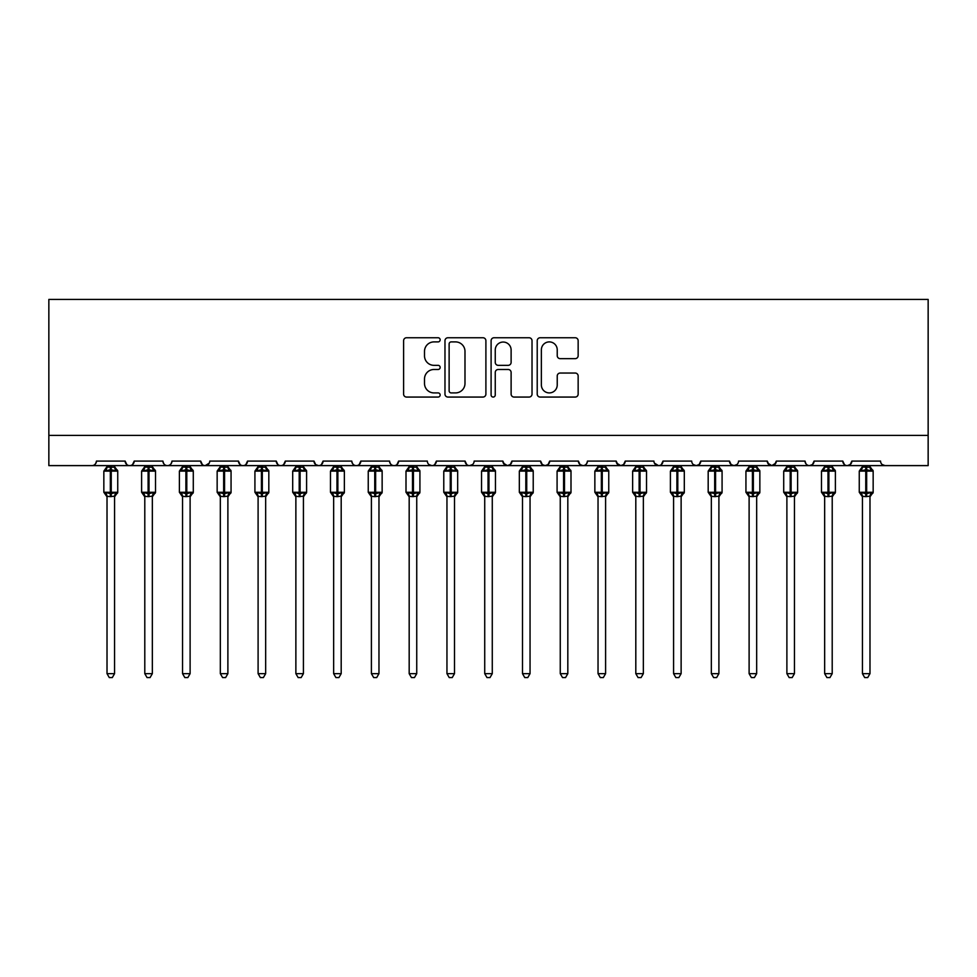 <?xml version="1.0" encoding="UTF-8"?>
<svg xmlns="http://www.w3.org/2000/svg" width="977" height="977" viewBox="0 0 977 977"><rect width="100%" height="100%" fill="white"/><g stroke="black" fill="none" stroke-linecap="round" stroke-linejoin="round"><path stroke-width="1.47" d="M440.151 339.825A2.076 2.076 0 0 0 438.075 337.749L406.566 337.749A2.968 2.968 0 0 0 403.599 340.717L403.599 394.097A2.968 2.968 0 0 0 406.566 397.065L438.075 397.065A2.076 2.076 0 0 0 440.151 394.989A2.076 2.076 0 0 0 438.075 392.913L433.996 392.913A9.489 9.489 0 0 1 424.507 383.424L424.507 378.978A9.489 9.489 0 0 1 433.996 369.489L438.075 369.489A2.076 2.076 0 0 0 440.151 367.413A2.076 2.076 0 0 0 438.075 365.337L433.996 365.337A9.489 9.489 0 0 1 424.507 355.836L424.507 351.39A9.489 9.489 0 0 1 433.996 341.901L438.075 341.901A2.076 2.076 0 0 0 440.151 339.825M575.184 358.657A2.968 2.968 0 0 0 578.152 355.689L578.152 340.717A2.968 2.968 0 0 0 575.184 337.749L540.183 337.749A2.968 2.968 0 0 0 537.216 340.717L537.216 394.097A2.968 2.968 0 0 0 540.183 397.065L575.184 397.065A2.968 2.968 0 0 0 578.152 394.097L578.152 376.011A2.968 2.968 0 0 0 575.184 373.043L560.2 373.043A2.968 2.968 0 0 0 557.232 376.011L557.232 384.975A7.938 7.938 0 0 1 549.306 392.913A7.938 7.938 0 0 1 541.368 384.975L541.368 349.839A7.938 7.938 0 0 1 549.306 341.901A7.938 7.938 0 0 1 557.232 349.839L557.232 355.689A2.968 2.968 0 0 0 560.2 358.657L575.184 358.657M48.85 435.4L928.15 435.4L928.15 299.426L48.85 299.426L48.85 465.614L91.911 465.614C94.317 465.699 95.819 464.185 96.442 461.083L125.141 461.083L126.802 464.588M485.899 340.717A2.968 2.968 0 0 0 482.943 337.749L447.942 337.749A2.968 2.968 0 0 0 444.975 340.717L444.975 394.097A2.968 2.968 0 0 0 447.942 397.065L482.943 397.065A2.968 2.968 0 0 0 485.899 394.097L485.899 340.717M494.057 337.749L529.058 337.749A2.968 2.968 0 0 1 532.025 340.717L532.025 394.097A2.968 2.968 0 0 1 529.058 397.065L514.085 397.065A2.968 2.968 0 0 1 511.118 394.097L511.118 372.445A2.968 2.968 0 0 0 508.15 369.489L498.209 369.489A2.968 2.968 0 0 0 495.254 372.445L495.254 394.989A2.076 2.076 0 0 1 493.177 397.065A2.076 2.076 0 0 1 491.101 394.989L491.101 340.717A2.968 2.968 0 0 1 494.057 337.749M91.911 465.614C94.317 465.699 95.819 464.185 96.442 461.083A4.531 4.531 0 0 1 91.911 465.614L129.685 465.614C127.279 465.699 125.764 464.185 125.141 461.083A4.531 4.531 0 0 0 129.685 465.614A4.531 4.531 0 0 0 134.215 461.083L162.915 461.083A4.531 4.531 0 0 0 167.446 465.614A4.531 4.531 0 0 0 171.976 461.083L200.688 461.083A4.531 4.531 0 0 0 205.219 465.614A4.531 4.531 0 0 0 209.75 461.083L238.461 461.083A4.531 4.531 0 0 0 242.992 465.614A4.531 4.531 0 0 0 247.523 461.083L276.235 461.083A4.531 4.531 0 0 0 280.765 465.614A4.531 4.531 0 0 0 285.296 461.083L313.996 461.083A4.531 4.531 0 0 0 318.526 465.614A4.531 4.531 0 0 0 323.069 461.083L351.769 461.083A4.531 4.531 0 0 0 356.3 465.614A4.531 4.531 0 0 0 360.831 461.083L389.542 461.083A4.531 4.531 0 0 0 394.073 465.614A4.531 4.531 0 0 0 398.604 461.083L427.315 461.083A4.531 4.531 0 0 0 431.846 465.614A4.531 4.531 0 0 0 436.377 461.083L465.076 461.083A4.531 4.531 0 0 0 469.619 465.614A4.531 4.531 0 0 0 474.15 461.083L502.85 461.083A4.531 4.531 0 0 0 507.381 465.614A4.531 4.531 0 0 0 511.924 461.083L540.623 461.083A4.531 4.531 0 0 0 545.154 465.614A4.531 4.531 0 0 0 549.685 461.083L578.396 461.083A4.531 4.531 0 0 0 582.927 465.614A4.531 4.531 0 0 0 587.458 461.083L616.169 461.083A4.531 4.531 0 0 0 620.7 465.614A4.531 4.531 0 0 0 625.231 461.083L653.931 461.083A4.531 4.531 0 0 0 658.474 465.614A4.531 4.531 0 0 0 663.004 461.083L691.704 461.083A4.531 4.531 0 0 0 696.235 465.614A4.531 4.531 0 0 0 700.765 461.083L729.477 461.083A4.531 4.531 0 0 0 734.008 465.614A4.531 4.531 0 0 0 738.539 461.083L767.25 461.083A4.531 4.531 0 0 0 771.781 465.614A4.531 4.531 0 0 0 776.312 461.083L805.024 461.083A4.531 4.531 0 0 0 809.554 465.614A4.531 4.531 0 0 0 814.085 461.083L842.785 461.083A4.531 4.531 0 0 0 847.315 465.614A4.531 4.531 0 0 0 851.859 461.083L880.558 461.083A4.531 4.531 0 0 0 885.089 465.614L882.17 464.551M851.859 461.083L850.198 464.588M132.554 464.588L134.215 461.083C133.593 464.185 132.078 465.699 129.685 465.614L847.315 465.614C844.922 465.699 843.407 464.185 842.785 461.083L844.446 464.588M814.085 461.083L812.424 464.588M812.473 464.551L809.554 465.614C807.149 465.699 805.634 464.185 805.024 461.083L805.866 463.709M776.312 461.083L774.651 464.588M767.25 461.083L768.899 464.588M729.477 461.083L731.138 464.588M700.765 461.083L699.117 464.588M654.431 463.135L658.474 465.614C660.867 465.699 662.382 464.185 663.004 461.083L661.344 464.588M625.231 461.083L623.57 464.588M616.169 461.083L617.818 464.588M578.396 461.083L580.045 464.588L582.927 465.614C585.333 465.699 586.847 464.185 587.458 461.083M549.685 461.083L548.036 464.588M540.623 461.083L542.284 464.588M511.924 461.083L510.263 464.588M502.85 461.083L504.511 464.588M472.538 464.551L469.619 465.614C467.214 465.699 465.699 464.185 465.076 461.083L466.737 464.588M428.927 464.551L431.846 465.614C434.252 465.699 435.754 464.185 436.377 461.083L434.716 464.588M389.542 461.083C390.153 464.185 391.667 465.699 394.073 465.614C396.479 465.699 397.993 464.185 398.604 461.083L396.955 464.588M351.769 461.083C352.392 464.185 353.894 465.699 356.3 465.614C358.706 465.699 360.22 464.185 360.831 461.083L359.182 464.588M313.996 461.083L315.656 464.588L318.526 465.614C320.932 465.699 322.447 464.185 323.069 461.083L321.409 464.588M277.883 464.588L276.235 461.083C276.845 464.185 278.36 465.699 280.765 465.614C283.171 465.699 284.673 464.185 285.296 461.083L283.635 464.588M240.11 464.588L238.461 461.083C239.072 464.185 240.586 465.699 242.992 465.614C245.398 465.699 246.9 464.185 247.523 461.083L245.862 464.588M209.261 463.135L205.219 465.614C202.813 465.699 201.311 464.185 200.688 461.083L202.349 464.588M928.15 435.4L928.15 465.614L847.315 465.614L850.234 464.551M162.915 461.083C163.538 464.185 165.04 465.699 167.446 465.614C169.851 465.699 171.366 464.185 171.976 461.083M503.338 463.135L507.381 465.614L510.299 464.551M542.235 464.551L545.154 465.614L548.073 464.551M616.658 463.135L620.7 465.614L623.619 464.551M693.316 464.551L696.235 465.614L699.153 464.551M731.089 464.551L734.008 465.614L736.927 464.551M767.739 463.135L771.781 465.614L775.823 463.135M451.203 341.901A2.076 2.076 0 0 0 449.127 343.977L449.127 390.837A2.076 2.076 0 0 0 451.203 392.913L455.502 392.913A9.489 9.489 0 0 0 464.991 383.424L464.991 351.39A9.489 9.489 0 0 0 455.502 341.901L451.203 341.901M511.118 349.986A7.938 7.938 0 0 0 503.179 342.048A7.938 7.938 0 0 0 495.254 349.986L495.254 362.369A2.968 2.968 0 0 0 498.209 365.337L508.15 365.337A2.968 2.968 0 0 0 511.118 362.369L511.118 349.986M107.018 673.654L114.565 673.654L112.306 677.574L109.29 677.574L107.018 673.654L107.018 496.316A3.322 3.163 180 0 0 105.272 493.544L105.919 492.567L110.34 493.641L110.34 492.274L111.244 492.274L111.244 469.766L115.665 470.829L116.751 469.705A1.514 1.514 0 0 1 117.741 471.122L103.843 471.122L103.843 492.274L110.34 492.274L110.34 469.766L105.919 470.829L105.272 469.864A3.322 3.163 -0 0 0 107.018 467.067L114.578 467.226L114.565 465.614M114.565 673.654L114.578 496.182L110.34 496.621L110.34 493.641L111.244 493.641L111.244 492.274L117.741 492.274A1.514 1.514 0 0 1 116.751 493.69L114.565 496.817M114.565 496.328L114.565 496.316A3.322 3.163 180 0 1 116.312 493.544L116.751 493.69M110.34 496.621L107.018 496.316L105.919 492.567M107.018 465.614L107.018 467.091M111.244 496.621L111.244 493.641L115.665 492.567L116.312 493.544M105.919 470.829L106.371 469.546M115.665 470.829L114.578 467.226M114.578 496.182L115.665 492.567M144.791 673.654L152.339 673.654L150.079 677.574L147.051 677.574L144.791 673.654L144.791 496.316A3.322 3.163 180 0 0 143.045 493.544L143.692 492.567L148.113 493.641L148.113 492.274L149.017 492.274L149.017 469.766L153.438 470.829L154.525 469.705A1.514 1.514 0 0 1 155.514 471.122L141.616 471.122L141.616 492.274L148.113 492.274L148.113 469.766L143.692 470.829L143.045 469.864A3.322 3.163 -0 0 0 144.791 467.067L152.339 467.226L152.339 465.614M152.339 673.654L152.339 496.182L148.113 496.621L148.113 493.641L149.017 493.641L149.017 492.274L155.514 492.274A1.514 1.514 0 0 1 154.525 493.69L152.339 496.817M152.339 496.328L152.339 496.316A3.322 3.163 180 0 1 154.085 493.544L154.525 493.69M148.113 496.621L144.791 496.316M144.791 465.614L144.791 467.091M149.017 496.621L149.017 493.641L153.438 492.567L154.085 493.544M143.692 470.829L144.132 469.546M153.438 470.829L152.339 467.226M152.339 496.182L153.438 492.567M144.779 496.182L143.692 492.567M182.552 673.654L190.112 673.654L187.84 677.574L184.824 677.574L182.552 673.654L182.552 496.316A3.322 3.163 180 0 0 180.818 493.544L181.466 492.567L185.886 493.641L185.886 492.274L186.79 492.274L186.79 469.766L191.211 470.829L192.298 469.705A1.514 1.514 0 0 1 193.287 471.122L179.389 471.122L179.389 492.274L185.886 492.274L185.886 469.766L181.466 470.829L180.818 469.864A3.322 3.163 -0 0 0 182.552 467.067L190.112 467.226L190.112 465.614M190.112 673.654L190.112 496.182L185.886 496.621L185.886 493.641L186.79 493.641L186.79 492.274L193.287 492.274A1.514 1.514 0 0 1 192.298 493.69L190.112 496.817M190.112 496.328L190.112 496.316A3.322 3.163 180 0 1 191.858 493.544L192.298 493.69M185.886 496.621L182.552 496.316M182.552 465.614L182.552 467.091M186.79 496.621L186.79 493.641L191.211 492.567L191.858 493.544M181.466 470.829L181.905 469.546M191.211 470.829L190.112 467.226M190.112 496.182L191.211 492.567M182.552 496.182L181.466 492.567M220.326 673.654L227.885 673.654L225.614 677.574L222.597 677.574L220.326 673.654L220.326 496.316A3.322 3.163 180 0 0 218.579 493.544L219.227 492.567L223.648 493.641L223.648 492.274L224.563 492.274L224.563 469.766L228.984 470.829L230.059 469.705A1.514 1.514 0 0 1 231.06 471.122L217.15 471.122L217.15 492.274L223.648 492.274L223.648 469.766L219.227 470.829L218.579 469.864A3.322 3.163 -0 0 0 220.326 467.067L227.885 467.226L227.885 465.614M227.885 673.654L227.885 496.182L223.648 496.621L223.648 493.641L224.563 493.641L224.563 492.274L231.06 492.274A1.514 1.514 0 0 1 230.059 493.69L227.885 496.817M227.885 496.328L227.885 496.316A3.322 3.163 180 0 1 229.632 493.544L230.059 493.69M223.648 496.621L220.326 496.316M220.326 465.614L220.326 467.091M224.563 496.621L224.563 493.641L228.984 492.567L229.632 493.544M219.227 470.829L219.678 469.546M228.984 470.829L227.885 467.226M227.885 496.182L228.984 492.567M220.326 496.182L219.227 492.567M258.099 673.654L265.659 673.654L263.387 677.574L260.37 677.574L258.099 673.654L258.099 496.316A3.322 3.163 180 0 0 256.353 493.544L257 492.567L261.421 493.641L261.421 492.274L262.325 492.274L262.325 469.766L266.745 470.829L267.832 469.705A1.514 1.514 0 0 1 268.822 471.122L254.924 471.122L254.924 492.274L261.421 492.274L261.421 469.766L257 470.829L256.353 469.864A3.322 3.163 -0 0 0 258.099 467.067L265.659 467.226L265.659 465.614M265.659 673.654L265.659 496.182L261.421 496.621L261.421 493.641L262.325 493.641L262.325 492.274L268.822 492.274A1.514 1.514 0 0 1 267.832 493.69L265.659 496.817M265.659 496.328L265.659 496.316A3.322 3.163 180 0 1 267.405 493.544L267.832 493.69M261.421 496.621L258.099 496.316M258.099 465.614L258.099 467.091M262.325 496.621L262.325 493.641L266.745 492.567L267.405 493.544M257 470.829L257.452 469.546M266.745 470.829L265.659 467.226M265.659 496.182L266.745 492.567M258.099 496.182L257 492.567M295.872 673.654L303.42 673.654L301.16 677.574L298.144 677.574L295.872 673.654L295.872 496.316A3.322 3.163 180 0 0 294.126 493.544L294.773 492.567L299.194 493.641L299.194 492.274L300.098 492.274L300.098 469.766L304.519 470.829L305.606 469.705A1.514 1.514 0 0 1 306.595 471.122L292.697 471.122L292.697 492.274L299.194 492.274L299.194 469.766L294.773 470.829L294.126 469.864A3.322 3.163 -0 0 0 295.872 467.067L303.432 467.226L303.42 465.614M303.42 673.654L303.432 496.182L299.194 496.621L299.194 493.641L300.098 493.641L300.098 492.274L306.595 492.274A1.514 1.514 0 0 1 305.606 493.69L303.42 496.817M303.42 496.328L303.42 496.316A3.322 3.163 180 0 1 305.166 493.544L305.606 493.69M299.194 496.621L295.872 496.316M295.872 465.614L295.872 467.091M300.098 496.621L300.098 493.641L304.519 492.567L305.166 493.544M294.773 470.829L295.213 469.546M304.519 470.829L303.432 467.226M303.432 496.182L304.519 492.567M295.872 496.182L294.773 492.567M333.645 673.654L341.193 673.654L338.921 677.574L335.905 677.574L333.645 673.654L333.645 496.316A3.322 3.163 180 0 0 331.899 493.544L332.546 492.567L336.967 493.641L336.967 492.274L337.871 492.274L337.871 469.766L342.292 470.829L343.379 469.705A1.514 1.514 0 0 1 344.368 471.122L330.47 471.122L330.47 492.274L336.967 492.274L336.967 469.766L332.546 470.829L331.899 469.864A3.322 3.163 -0 0 0 333.645 467.067L341.193 467.226L341.193 465.614M341.193 673.654L341.193 496.182L336.967 496.621L336.967 493.641L337.871 493.641L337.871 492.274L344.368 492.274A1.514 1.514 0 0 1 343.379 493.69L341.193 496.817M341.193 496.328L341.193 496.316A3.322 3.163 180 0 1 342.939 493.544L343.379 493.69M336.967 496.621L333.645 496.316M333.645 465.614L333.645 467.091M337.871 496.621L337.871 493.641L342.292 492.567L342.939 493.544M332.546 470.829L332.986 469.546M342.292 470.829L341.193 467.226M341.193 496.182L342.292 492.567M333.633 496.182L332.546 492.567M371.407 673.654L378.966 673.654L376.695 677.574L373.678 677.574L371.407 673.654L371.407 496.316A3.322 3.163 180 0 0 369.66 493.544L370.32 492.567L374.741 493.641L374.741 492.274L375.644 492.274L375.644 469.766L380.065 470.829L381.152 469.705A1.514 1.514 0 0 1 382.141 471.122L368.244 471.122L368.244 492.274L374.741 492.274L374.741 469.766L370.32 470.829L369.66 469.864A3.322 3.163 -0 0 0 371.407 467.067L378.966 467.226L378.966 465.614M378.966 673.654L378.966 496.182L374.741 496.621L374.741 493.641L375.644 493.641L375.644 492.274L382.141 492.274A1.514 1.514 0 0 1 381.152 493.69L378.966 496.817M378.966 496.328L378.966 496.316A3.322 3.163 180 0 1 380.712 493.544L381.152 493.69M374.741 496.621L371.407 496.316M371.407 465.614L371.407 467.091M375.644 496.621L375.644 493.641L380.065 492.567L380.712 493.544M370.32 470.829L370.759 469.546M380.065 470.829L378.966 467.226M378.966 496.182L380.065 492.567M371.407 496.182L370.32 492.567M409.18 673.654L416.739 673.654L414.468 677.574L411.451 677.574L409.18 673.654L409.18 496.316A3.322 3.163 180 0 0 407.433 493.544L408.081 492.567L412.502 493.641L412.502 492.274L413.418 492.274L413.418 469.766L417.826 470.829L418.913 469.705A1.514 1.514 0 0 1 419.915 471.122L406.005 471.122L406.005 492.274L412.502 492.274L412.502 469.766L408.081 470.829L407.433 469.864A3.322 3.163 -0 0 0 409.18 467.067L416.739 467.226L416.739 465.614M416.739 673.654L416.739 496.182L412.502 496.621L412.502 493.641L413.418 493.641L413.418 492.274L419.915 492.274A1.514 1.514 0 0 1 418.913 493.69L416.739 496.817M416.739 496.328L416.739 496.316A3.322 3.163 180 0 1 418.486 493.544L418.913 493.69M412.502 496.621L409.18 496.316M409.18 465.614L409.18 467.091M413.418 496.621L413.418 493.641L417.826 492.567L418.486 493.544M408.081 470.829L408.533 469.546M417.826 470.829L416.739 467.226M416.739 496.182L417.826 492.567M409.18 496.182L408.081 492.567M446.953 673.654L454.5 673.654L452.241 677.574L449.225 677.574L446.953 673.654L446.953 496.316A3.322 3.163 180 0 0 445.207 493.544L445.854 492.567L450.275 493.641L450.275 492.274L451.179 492.274L451.179 469.766L455.6 470.829L456.686 469.705A1.514 1.514 0 0 1 457.676 471.122L443.778 471.122L443.778 492.274L450.275 492.274L450.275 469.766L445.854 470.829L445.207 469.864A3.322 3.163 -0 0 0 446.953 467.067L454.513 467.226L454.5 465.614M454.5 673.654L454.513 496.182L450.275 496.621L450.275 493.641L451.179 493.641L451.179 492.274L457.676 492.274A1.514 1.514 0 0 1 456.686 493.69L454.5 496.817M454.5 496.328L454.5 496.316A3.322 3.163 180 0 1 456.247 493.544L456.686 493.69M450.275 496.621L446.953 496.316M446.953 465.614L446.953 467.091M451.179 496.621L451.179 493.641L455.6 492.567L456.247 493.544M445.854 470.829L446.306 469.546M455.6 470.829L454.513 467.226M454.513 496.182L455.6 492.567M446.953 496.182L445.854 492.567M484.726 673.654L492.274 673.654L490.014 677.574L486.986 677.574L484.726 673.654L484.726 496.316A3.322 3.163 180 0 0 482.98 493.544L483.627 492.567L488.048 493.641L488.048 492.274L488.952 492.274L488.952 469.766L493.373 470.829L494.46 469.705A1.514 1.514 0 0 1 495.449 471.122L481.551 471.122L481.551 492.274L488.048 492.274L488.048 469.766L483.627 470.829L482.98 469.864A3.322 3.163 -0 0 0 484.726 467.067L492.274 467.226L492.274 465.614M492.274 673.654L492.274 496.182L488.048 496.621L488.048 493.641L488.952 493.641L488.952 492.274L495.449 492.274A1.514 1.514 0 0 1 494.46 493.69L492.274 496.817M492.274 496.328L492.274 496.316A3.322 3.163 180 0 1 494.02 493.544L494.46 493.69M488.048 496.621L484.726 496.316M484.726 465.614L484.726 467.091M488.952 496.621L488.952 493.641L493.373 492.567L494.02 493.544M483.627 470.829L484.067 469.546M493.373 470.829L492.274 467.226M492.274 496.182L493.373 492.567M484.726 496.182L483.627 492.567M522.5 673.654L530.047 673.654L527.775 677.574L524.759 677.574L522.5 673.654L522.5 496.316A3.322 3.163 180 0 0 520.753 493.544L521.4 492.567L525.821 493.641L525.821 492.274L526.725 492.274L526.725 469.766L531.146 470.829L532.233 469.705A1.514 1.514 0 0 1 533.222 471.122L519.324 471.122L519.324 492.274L525.821 492.274L525.821 469.766L521.4 470.829L520.753 469.864A3.322 3.163 -0 0 0 522.5 467.067L530.047 467.226L530.047 465.614M530.047 673.654L530.047 496.182L525.821 496.621L525.821 493.641L526.725 493.641L526.725 492.274L533.222 492.274A1.514 1.514 0 0 1 532.233 493.69L530.047 496.817M530.047 496.328L530.047 496.316A3.322 3.163 180 0 1 531.793 493.544L532.233 493.69M525.821 496.621L522.5 496.316M522.5 465.614L522.5 467.091M526.725 496.621L526.725 493.641L531.146 492.567L531.793 493.544M521.4 470.829L521.84 469.546M531.146 470.829L530.047 467.226M530.047 496.182L531.146 492.567M522.487 496.182L521.4 492.567M560.261 673.654L567.82 673.654L565.549 677.574L562.532 677.574L560.261 673.654L560.261 496.316A3.322 3.163 180 0 0 558.514 493.544L559.174 492.567L563.582 493.641L563.582 492.274L564.498 492.274L564.498 469.766L568.919 470.829L569.994 469.705A1.514 1.514 0 0 1 570.995 471.122L557.085 471.122L557.085 492.274L563.582 492.274L563.582 469.766L559.174 470.829L558.514 469.864A3.322 3.163 -0 0 0 560.261 467.067L567.82 467.226L567.82 465.614M567.82 673.654L567.82 496.182L563.582 496.621L563.582 493.641L564.498 493.641L564.498 492.274L570.995 492.274A1.514 1.514 0 0 1 569.994 493.69L567.82 496.817M567.82 496.328L567.82 496.316A3.322 3.163 180 0 1 569.567 493.544L569.994 493.69M563.582 496.621L560.261 496.316M560.261 465.614L560.261 467.091M564.498 496.621L564.498 493.641L568.919 492.567L569.567 493.544M559.174 470.829L559.613 469.546M568.919 470.829L567.82 467.226M567.82 496.182L568.919 492.567M560.261 496.182L559.174 492.567M598.034 673.654L605.593 673.654L603.322 677.574L600.305 677.574L598.034 673.654L598.034 496.316A3.322 3.163 180 0 0 596.288 493.544L596.935 492.567L601.356 493.641L601.356 492.274L602.259 492.274L602.259 469.766L606.68 470.829L607.767 469.705A1.514 1.514 0 0 1 608.756 471.122L594.859 471.122L594.859 492.274L601.356 492.274L601.356 469.766L596.935 470.829L596.288 469.864A3.322 3.163 -0 0 0 598.034 467.067L605.593 467.226L605.593 465.614M605.593 673.654L605.593 496.182L601.356 496.621L601.356 493.641L602.259 493.641L602.259 492.274L608.756 492.274A1.514 1.514 0 0 1 607.767 493.69L605.593 496.817M605.593 496.328L605.593 496.316A3.322 3.163 180 0 1 607.34 493.544L607.767 493.69M601.356 496.621L598.034 496.316M598.034 465.614L598.034 467.091M602.259 496.621L602.259 493.641L606.68 492.567L607.34 493.544M596.935 470.829L597.387 469.546M606.68 470.829L605.593 467.226M605.593 496.182L606.68 492.567M598.034 496.182L596.935 492.567M635.807 673.654L643.354 673.654L641.095 677.574L638.079 677.574L635.807 673.654L635.807 496.316A3.322 3.163 180 0 0 634.061 493.544L634.708 492.567L639.129 493.641L639.129 492.274L640.033 492.274L640.033 469.766L644.454 470.829L645.541 469.705A1.514 1.514 0 0 1 646.53 471.122L632.632 471.122L632.632 492.274L639.129 492.274L639.129 469.766L634.708 470.829L634.061 469.864A3.322 3.163 -0 0 0 635.807 467.067L643.367 467.226L643.354 465.614M643.354 673.654L643.367 496.182L639.129 496.621L639.129 493.641L640.033 493.641L640.033 492.274L646.53 492.274A1.514 1.514 0 0 1 645.541 493.69L643.354 496.817M643.354 496.328L643.354 496.316A3.322 3.163 180 0 1 645.101 493.544L645.541 493.69M639.129 496.621L635.807 496.316M635.807 465.614L635.807 467.091M640.033 496.621L640.033 493.641L644.454 492.567L645.101 493.544M634.708 470.829L635.148 469.546M644.454 470.829L643.367 467.226M643.367 496.182L644.454 492.567M635.807 496.182L634.708 492.567M673.58 673.654L681.128 673.654L678.856 677.574L675.84 677.574L673.58 673.654L673.58 496.316A3.322 3.163 180 0 0 671.834 493.544L672.481 492.567L676.902 493.641L676.902 492.274L677.806 492.274L677.806 469.766L682.227 470.829L683.314 469.705A1.514 1.514 0 0 1 684.303 471.122L670.405 471.122L670.405 492.274L676.902 492.274L676.902 469.766L672.481 470.829L671.834 469.864A3.322 3.163 -0 0 0 673.58 467.067L681.128 467.226L681.128 465.614M681.128 673.654L681.128 496.182L676.902 496.621L676.902 493.641L677.806 493.641L677.806 492.274L684.303 492.274A1.514 1.514 0 0 1 683.314 493.69L681.128 496.817M681.128 496.328L681.128 496.316A3.322 3.163 180 0 1 682.874 493.544L683.314 493.69M676.902 496.621L673.58 496.316M673.58 465.614L673.58 467.091M677.806 496.621L677.806 493.641L682.227 492.567L682.874 493.544M672.481 470.829L672.921 469.546M682.227 470.829L681.128 467.226M681.128 496.182L682.227 492.567M673.568 496.182L672.481 492.567M711.341 673.654L718.901 673.654L716.629 677.574L713.613 677.574L711.341 673.654L711.341 496.316A3.322 3.163 180 0 0 709.595 493.544L710.255 492.567L714.676 493.641L714.676 492.274L715.579 492.274L715.579 469.766L720 470.829L721.087 469.705A1.514 1.514 0 0 1 722.076 471.122L708.178 471.122L708.178 492.274L714.676 492.274L714.676 469.766L710.255 470.829L709.595 469.864A3.322 3.163 -0 0 0 711.341 467.067L718.901 467.226L718.901 465.614M718.901 673.654L718.901 496.182L714.676 496.621L714.676 493.641L715.579 493.641L715.579 492.274L722.076 492.274A1.514 1.514 0 0 1 721.087 493.69L718.901 496.817M718.901 496.328L718.901 496.316A3.322 3.163 180 0 1 720.647 493.544L721.087 493.69M714.676 496.621L711.341 496.316M711.341 465.614L711.341 467.091M715.579 496.621L715.579 493.641L720 492.567L720.647 493.544M710.255 470.829L710.694 469.546M720 470.829L718.901 467.226M718.901 496.182L720 492.567M711.341 496.182L710.255 492.567M749.115 673.654L756.674 673.654L754.403 677.574L751.386 677.574L749.115 673.654L749.115 496.316A3.322 3.163 180 0 0 747.368 493.544L748.016 492.567L752.437 493.641L752.437 492.274L753.352 492.274L753.352 469.766L757.773 470.829L758.848 469.705A1.514 1.514 0 0 1 759.85 471.122L745.939 471.122L745.939 492.274L752.437 492.274L752.437 469.766L748.016 470.829L747.368 469.864A3.322 3.163 -0 0 0 749.115 467.067L756.674 467.226L756.674 465.614M756.674 673.654L756.674 496.182L752.437 496.621L752.437 493.641L753.352 493.641L753.352 492.274L759.85 492.274A1.514 1.514 0 0 1 758.848 493.69L756.674 496.817M756.674 496.328L756.674 496.316A3.322 3.163 180 0 1 758.421 493.544L758.848 493.69M752.437 496.621L749.115 496.316M749.115 465.614L749.115 467.091M753.352 496.621L753.352 493.641L757.773 492.567L758.421 493.544M748.016 470.829L748.467 469.546M757.773 470.829L756.674 467.226M756.674 496.182L757.773 492.567M749.115 496.182L748.016 492.567M786.888 673.654L794.448 673.654L792.176 677.574L789.16 677.574L786.888 673.654L786.888 496.316A3.322 3.163 180 0 0 785.142 493.544L785.789 492.567L790.21 493.641L790.21 492.274L791.114 492.274L791.114 469.766L795.534 470.829L796.621 469.705A1.514 1.514 0 0 1 797.611 471.122L783.713 471.122L783.713 492.274L790.21 492.274L790.21 469.766L785.789 470.829L785.142 469.864A3.322 3.163 -0 0 0 786.888 467.067L794.448 467.226L794.448 465.614M794.448 673.654L794.448 496.182L790.21 496.621L790.21 493.641L791.114 493.641L791.114 492.274L797.611 492.274A1.514 1.514 0 0 1 796.621 493.69L794.448 496.817M794.448 496.328L794.448 496.316A3.322 3.163 180 0 1 796.182 493.544L796.621 493.69M790.21 496.621L786.888 496.316M786.888 465.614L786.888 467.091M791.114 496.621L791.114 493.641L795.534 492.567L796.182 493.544M785.789 470.829L786.241 469.546M795.534 470.829L794.448 467.226M794.448 496.182L795.534 492.567M786.888 496.182L785.789 492.567M824.661 673.654L832.209 673.654L829.949 677.574L826.921 677.574L824.661 673.654L824.661 496.316A3.322 3.163 180 0 0 822.915 493.544L823.562 492.567L827.983 493.641L827.983 492.274L828.887 492.274L828.887 469.766L833.308 470.829L834.395 469.705A1.514 1.514 0 0 1 835.384 471.122L821.486 471.122L821.486 492.274L827.983 492.274L827.983 469.766L823.562 470.829L822.915 469.864A3.322 3.163 -0 0 0 824.661 467.067L832.221 467.226L832.209 465.614M832.209 673.654L832.221 496.182L827.983 496.621L827.983 493.641L828.887 493.641L828.887 492.274L835.384 492.274A1.514 1.514 0 0 1 834.395 493.69L832.209 496.817M832.209 496.328L832.209 496.316A3.322 3.163 180 0 1 833.955 493.544L834.395 493.69M827.983 496.621L824.661 496.316M824.661 465.614L824.661 467.091M828.887 496.621L828.887 493.641L833.308 492.567L833.955 493.544M823.562 470.829L824.002 469.546M833.308 470.829L832.221 467.226M832.221 496.182L833.308 492.567M824.661 496.182L823.562 492.567M862.435 673.654L869.982 673.654L867.71 677.574L864.694 677.574L862.435 673.654L862.435 496.316A3.322 3.163 180 0 0 860.688 493.544L861.335 492.567L865.756 493.641L865.756 492.274L866.66 492.274L866.66 469.766L871.081 470.829L872.168 469.705A1.514 1.514 0 0 1 873.157 471.122L859.259 471.122L859.259 492.274L865.756 492.274L865.756 469.766L861.335 470.829L860.688 469.864A3.322 3.163 -0 0 0 862.435 467.067L869.982 467.226L869.982 465.614M869.982 673.654L869.982 496.182L865.756 496.621L865.756 493.641L866.66 493.641L866.66 492.274L873.157 492.274A1.514 1.514 0 0 1 872.168 493.69L869.982 496.817M869.982 496.328L869.982 496.316A3.322 3.163 180 0 1 871.728 493.544L872.168 493.69M865.756 496.621L862.435 496.316L861.335 492.567M862.435 465.614L862.435 467.091M866.66 496.621L866.66 493.641L871.081 492.567L871.728 493.544M861.335 470.829L861.775 469.546M871.081 470.829L869.982 467.226M869.982 496.182L871.081 492.567M111.244 466.774L111.244 469.766L110.34 469.766L110.34 466.774M116.312 469.864A3.322 3.163 -0 0 1 114.565 467.067M149.017 466.774L149.017 469.766L148.113 469.766L148.113 466.774M154.085 469.864A3.322 3.163 -0 0 1 152.339 467.067M186.79 466.774L186.79 469.766L185.886 469.766L185.886 466.774M191.858 469.864A3.322 3.163 -0 0 1 190.112 467.067M224.563 466.774L224.563 469.766L223.648 469.766L223.648 466.774M229.632 469.864A3.322 3.163 -0 0 1 227.885 467.067M262.325 466.774L262.325 469.766L261.421 469.766L261.421 466.774M267.405 469.864A3.322 3.163 -0 0 1 265.659 467.067M300.098 466.774L300.098 469.766L299.194 469.766L299.194 466.774M305.166 469.864A3.322 3.163 -0 0 1 303.42 467.067M337.871 466.774L337.871 469.766L336.967 469.766L336.967 466.774M342.939 469.864A3.322 3.163 -0 0 1 341.193 467.067M375.644 466.774L375.644 469.766L374.741 469.766L374.741 466.774M380.712 469.864A3.322 3.163 -0 0 1 378.966 467.067M413.418 466.774L413.418 469.766L412.502 469.766L412.502 466.774M418.486 469.864A3.322 3.163 -0 0 1 416.739 467.067M451.179 466.774L451.179 469.766L450.275 469.766L450.275 466.774M456.247 469.864A3.322 3.163 -0 0 1 454.5 467.067M488.952 466.774L488.952 469.766L488.048 469.766L488.048 466.774M494.02 469.864A3.322 3.163 -0 0 1 492.274 467.067M526.725 466.774L526.725 469.766L525.821 469.766L525.821 466.774M531.793 469.864A3.322 3.163 -0 0 1 530.047 467.067M564.498 466.774L564.498 469.766L563.582 469.766L563.582 466.774M569.567 469.864A3.322 3.163 -0 0 1 567.82 467.067M602.259 466.774L602.259 469.766L601.356 469.766L601.356 466.774M607.34 469.864A3.322 3.163 -0 0 1 605.593 467.067M640.033 466.774L640.033 469.766L639.129 469.766L639.129 466.774M645.101 469.864A3.322 3.163 -0 0 1 643.354 467.067M677.806 466.774L677.806 469.766L676.902 469.766L676.902 466.774M682.874 469.864A3.322 3.163 -0 0 1 681.128 467.067M715.579 466.774L715.579 469.766L714.676 469.766L714.676 466.774M720.647 469.864A3.322 3.163 -0 0 1 718.901 467.067M753.352 466.774L753.352 469.766L752.437 469.766L752.437 466.774M758.421 469.864A3.322 3.163 -0 0 1 756.674 467.067M791.114 466.774L791.114 469.766L790.21 469.766L790.21 466.774M796.182 469.864A3.322 3.163 -0 0 1 794.448 467.067M828.887 466.774L828.887 469.766L827.983 469.766L827.983 466.774M833.955 469.864A3.322 3.163 -0 0 1 832.209 467.067M866.66 466.774L866.66 469.766L865.756 469.766L865.756 466.774M871.728 469.864A3.322 3.163 -0 0 1 869.982 467.067M117.741 492.274L117.741 471.122M107.018 496.817L103.843 492.274M107.018 466.591L103.843 471.122M116.751 469.705L114.565 466.591M155.514 492.274L155.514 471.122M144.791 496.817L141.616 492.274M144.791 466.591L141.616 471.122M154.525 469.705L152.339 466.591M193.287 492.274L193.287 471.122M182.552 496.817L179.389 492.274M182.552 466.591L179.389 471.122M192.298 469.705L190.112 466.591M231.06 492.274L231.06 471.122M220.326 496.817L217.15 492.274M220.326 466.591L217.15 471.122M230.059 469.705L227.885 466.591M268.822 492.274L268.822 471.122M258.099 496.817L254.924 492.274M258.099 466.591L254.924 471.122M267.832 469.705L265.659 466.591M306.595 492.274L306.595 471.122M295.872 496.817L292.697 492.274M295.872 466.591L292.697 471.122M305.606 469.705L303.42 466.591M344.368 492.274L344.368 471.122M333.645 496.817L330.47 492.274M333.645 466.591L330.47 471.122M343.379 469.705L341.193 466.591M382.141 492.274L382.141 471.122M371.407 496.817L368.244 492.274M371.407 466.591L368.244 471.122M381.152 469.705L378.966 466.591M419.915 492.274L419.915 471.122M409.18 496.817L406.005 492.274M409.18 466.591L406.005 471.122M418.913 469.705L416.739 466.591M457.676 492.274L457.676 471.122M446.953 496.817L443.778 492.274M446.953 466.591L443.778 471.122M456.686 469.705L454.5 466.591M495.449 492.274L495.449 471.122M484.726 496.817L481.551 492.274M484.726 466.591L481.551 471.122M494.46 469.705L492.274 466.591M533.222 492.274L533.222 471.122M522.5 496.817L519.324 492.274M522.5 466.591L519.324 471.122M532.233 469.705L530.047 466.591M570.995 492.274L570.995 471.122M560.261 496.817L557.085 492.274M560.261 466.591L557.085 471.122M569.994 469.705L567.82 466.591M608.756 492.274L608.756 471.122M598.034 496.817L594.859 492.274M598.034 466.591L594.859 471.122M607.767 469.705L605.593 466.591M646.53 492.274L646.53 471.122M635.807 496.817L632.632 492.274M635.807 466.591L632.632 471.122M645.541 469.705L643.354 466.591M684.303 492.274L684.303 471.122M673.58 496.817L670.405 492.274M673.58 466.591L670.405 471.122M683.314 469.705L681.128 466.591M722.076 492.274L722.076 471.122M711.341 496.817L708.178 492.274M711.341 466.591L708.178 471.122M721.087 469.705L718.901 466.591M759.85 492.274L759.85 471.122M749.115 496.817L745.939 492.274M749.115 466.591L745.939 471.122M758.848 469.705L756.674 466.591M797.611 492.274L797.611 471.122M786.888 496.817L783.713 492.274M786.888 466.591L783.713 471.122M796.621 469.705L794.448 466.591M835.384 492.274L835.384 471.122M824.661 496.817L821.486 492.274M824.661 466.591L821.486 471.122M834.395 469.705L832.209 466.591M873.157 492.274L873.157 471.122M862.435 496.817L859.259 492.274M862.435 466.591L859.259 471.122M872.168 469.705L869.982 466.591"/></g></svg>
